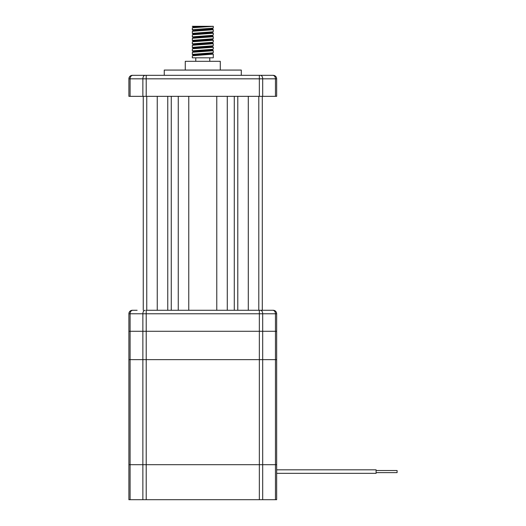 <?xml version="1.0" encoding="UTF-8"?>
<svg xmlns="http://www.w3.org/2000/svg" width="526" height="526" viewBox="0 0 526 526"><rect width="100%" height="100%" fill="white"/><g stroke="black" fill="none" stroke-linecap="round" stroke-linejoin="round"><path stroke-width="0.79" d="M130.093 499.7L276.656 499.7L276.656 464.688L130.093 464.688L130.093 499.7L128.896 499.7L128.896 464.688L276.656 464.688L276.656 359.639L128.896 359.639L128.896 313.772L276.656 313.772A3.504 3.504 0 0 0 273.152 310.268L146.208 310.268L146.208 331.281L128.896 331.281L130.093 331.281L130.093 313.772A3.504 2.702 90 0 1 132.795 310.268L137.122 310.268M259.344 499.7L259.344 331.281L146.208 331.281L262.684 331.281L259.344 331.281L259.344 310.268L268.424 310.268M275.46 499.7L275.46 359.639L276.656 359.639L276.656 331.281L262.684 331.281L262.684 313.772A3.504 2.229 -90 0 0 260.455 310.268M142.868 499.7L142.868 359.639L130.093 359.639L130.093 464.688L128.896 464.688L128.896 331.281M132.394 310.268A3.504 3.504 0 0 0 128.896 313.772A3.504 3.504 0 0 1 132.394 310.268L132.795 310.268M128.896 359.639L130.093 359.639L130.093 331.281L142.868 331.281L142.868 359.639L275.46 359.639L275.46 331.281L276.656 331.281L276.656 313.772A3.504 3.504 0 0 0 273.152 310.268M272.757 310.268A3.504 2.702 -90 0 1 275.46 313.772L275.46 331.281L262.684 331.281L262.684 499.7M145.091 310.268A3.504 2.229 90 0 0 142.868 313.772L142.868 331.281L146.208 331.281L146.208 499.7M262.296 310.268L262.296 96.33M258.799 310.268L258.799 96.33M237.791 310.268L237.791 96.33M234.287 310.268L234.287 96.33M227.285 310.268L227.285 96.33M216.778 310.268L216.778 96.33M188.768 310.268L188.768 96.33M178.261 310.268L178.261 96.33M171.259 310.268L171.259 96.33M167.761 310.268L167.761 96.33M146.754 310.268L146.754 96.33M143.25 310.268L143.25 96.33M220.282 70.07L220.282 61.312L185.27 61.312L185.27 70.07M199.137 57.814L213.28 57.814L213.28 54.106L192.352 55.789L192.273 57.814L199.137 57.814M192.273 26.353L194.982 27.437M212.563 26.3L202.425 26.3L193.93 27.069L192.352 27.773L213.28 26.3L213.28 28.102L193.233 29.614L192.273 29.85L193.903 30.725M192.352 27.773L192.273 29.85M195.54 30.304L200.406 30.6M211.623 28.825L213.28 29.594L212.629 29.791L192.352 31.277L192.325 33.414L200.406 34.098M210.564 32.691L212.313 32.855M213.28 29.594L213.28 31.606L212.629 31.803L192.273 33.355M211.623 32.323L213.28 33.099L212.629 33.296L192.352 34.775L192.273 36.859L193.903 37.727M213.28 33.099L213.28 35.104L212.629 35.301L192.273 36.859M211.623 35.827L213.28 36.596L212.629 36.794L192.352 38.28L192.325 40.417L195.54 40.811M213.28 36.596L213.28 38.608L212.629 38.806L192.273 40.357M212.313 39.858L213.28 40.101L212.629 40.298L192.352 41.778L192.273 43.862L193.903 44.73M213.28 40.101L213.28 42.106L212.629 42.304L192.273 43.862M211.623 42.83L213.28 43.599L212.629 43.796L192.352 45.282L192.273 47.36L193.903 48.234M210.564 46.696L212.313 46.86M213.28 43.599L213.28 45.611L212.629 45.808L192.273 47.36M211.623 46.327L213.28 47.103L212.629 47.301L192.352 48.786L192.273 50.864L193.903 51.732M213.28 47.103L213.28 49.109L212.629 49.306L192.273 50.864M211.623 49.832L213.28 50.601L212.629 50.798L192.352 52.284L192.325 54.421L200.406 55.112M213.28 50.601L213.28 52.613L212.629 52.81L192.273 54.362M211.623 53.33L213.28 54.106M202.425 26.3L192.312 26.3M213.221 28.161L211.163 29.101L194.659 30.416L192.352 31.277M213.221 31.665L211.163 32.599L194.659 33.914L192.352 34.775M213.221 35.163L211.163 36.103L194.659 37.418L192.352 38.28M213.221 38.668L211.163 39.601L194.659 40.916L192.352 41.778M213.221 42.165L211.163 43.106L194.659 44.421L192.352 45.282M213.221 45.67L211.163 46.61L194.659 47.919L192.352 48.786M213.221 49.174L211.163 50.108L194.659 51.423L192.352 52.284M213.221 52.672L211.163 53.613L194.659 54.921L192.352 55.789M145.091 75.323L132.394 75.323A3.504 3.504 0 0 0 128.896 78.821L128.896 96.33L276.656 96.33L276.656 78.821A3.504 3.504 0 0 0 273.152 75.323L145.091 75.323A3.504 2.229 90 0 0 142.868 78.821L142.868 96.33M264.926 75.323L272.757 75.323A3.504 2.702 -90 0 1 275.46 78.821L275.46 96.33M276.656 78.821L262.684 78.821A3.504 2.229 -90 0 0 260.455 75.323L164.257 75.323L164.257 70.07L241.289 70.07L241.289 75.323M153.756 75.323L163.382 75.323M262.684 96.33L262.684 78.821L146.208 78.821L146.208 75.323L143.25 75.323M262.296 75.323L259.344 75.323L259.344 96.33M376.097 469.823L276.656 469.823L376.097 469.823L376.097 473.328L276.656 473.328L376.097 473.328M376.097 470.527L397.104 470.527L397.104 472.624L376.097 472.624L397.104 472.624M248.292 310.268L248.292 96.33M157.254 310.268L157.254 96.33M146.208 96.33L146.208 78.821L130.093 78.821L130.093 96.33M132.795 75.323A3.504 2.702 90 0 0 130.093 78.821L128.896 78.821M195.771 57.814L195.771 61.312M209.775 57.814L209.775 61.312M211.623 39.325L213.201 40.029M192.325 54.421L193.903 55.237M192.325 40.417L193.903 41.232M192.325 33.414L193.903 34.223"/></g></svg>
